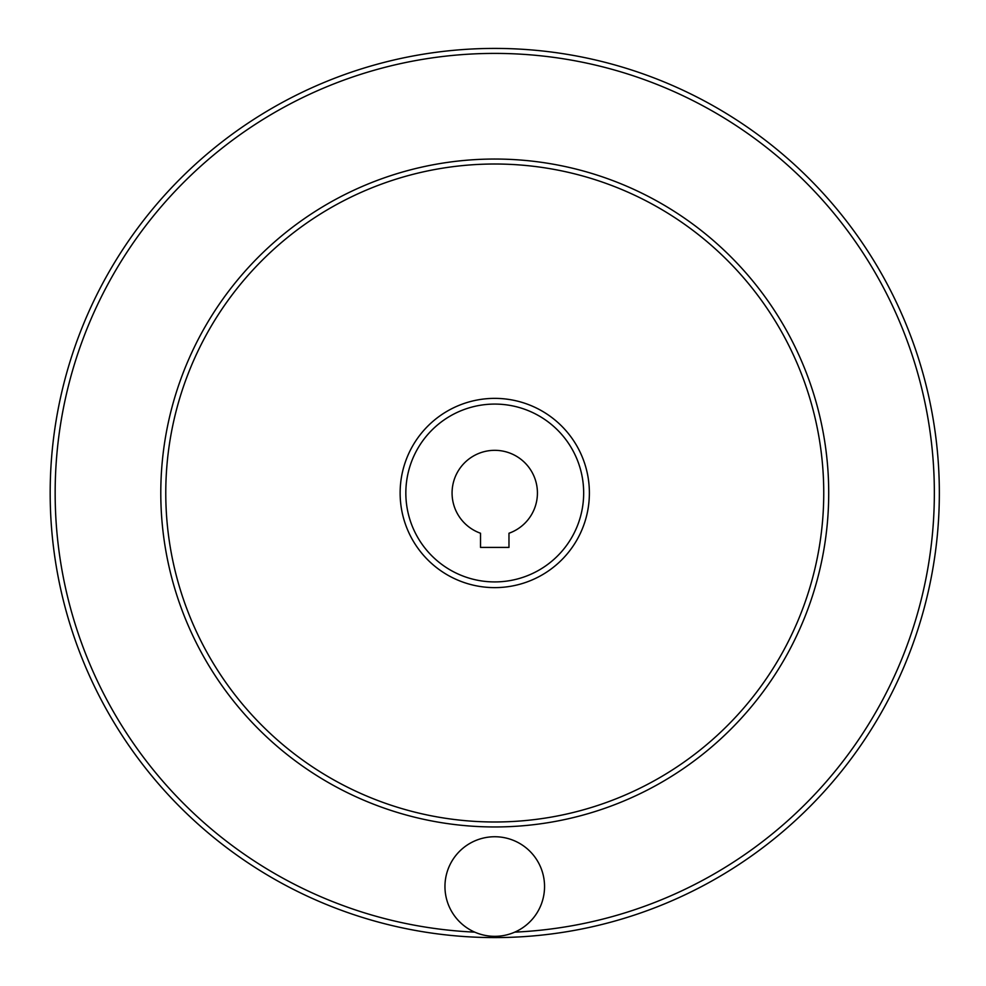 <?xml version="1.0" encoding="UTF-8"?>
<svg xmlns="http://www.w3.org/2000/svg" width="986" height="986" viewBox="0 0 986 986"><rect width="100%" height="100%" fill="white"/><g stroke="black" fill="none" stroke-linecap="round" stroke-linejoin="round"><path stroke-width="1.48" d="M480.527 547.415L508.973 547.415L508.973 533.241A42.681 42.681 0 0 0 529.063 467.623A42.681 42.681 0 0 0 460.437 467.623A42.681 42.681 0 0 0 480.527 533.241L480.527 547.415M405.838 493A88.913 88.913 0 0 0 539.206 570.007A88.913 88.913 0 0 0 539.206 415.993A88.913 88.913 0 0 0 405.838 493M50.175 493A444.575 444.575 0 0 0 717.044 878.021A444.575 444.575 0 0 0 717.044 107.979A444.575 444.575 0 0 0 50.175 493A444.575 444.575 0 0 0 717.044 878.021A444.575 444.575 0 0 0 717.044 107.979A444.575 444.575 0 0 0 50.175 493M165.771 493A328.991 328.991 0 0 0 659.252 777.917A328.991 328.991 0 0 0 659.252 208.083A328.991 328.991 0 0 0 165.771 493M444.957 886.537A49.793 49.793 0 0 0 519.647 929.662A49.793 49.793 0 0 0 519.647 843.412A49.793 49.793 0 0 0 444.957 886.537M514.741 932.14A439.596 439.596 0 0 0 934.149 479.664A439.596 439.596 0 0 0 488.082 53.454A439.596 439.596 0 0 0 55.154 493A439.596 439.596 0 0 0 474.759 932.14M160.792 493A333.971 333.971 0 0 0 661.742 782.218A333.971 333.971 0 0 0 661.742 203.782A333.971 333.971 0 0 0 160.792 493M400.131 493A94.619 94.619 0 0 0 542.066 574.949A94.619 94.619 0 0 0 542.066 411.051A94.619 94.619 0 0 0 400.131 493"/></g></svg>
